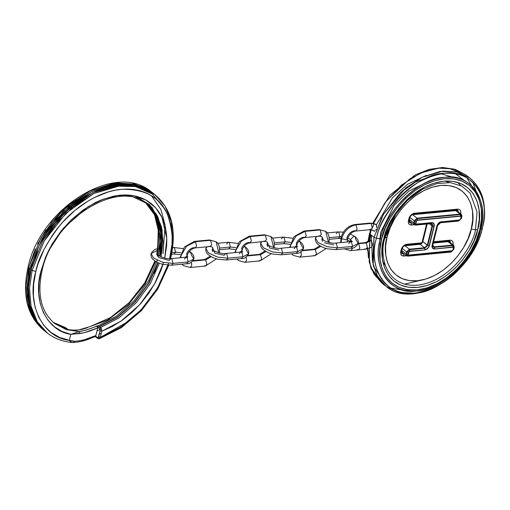 <?xml version="1.0" encoding="UTF-8"?>
<svg xmlns="http://www.w3.org/2000/svg" width="510" height="510" viewBox="0 0 510 510"><rect width="100%" height="100%" fill="white"/><g stroke="black" fill="none" stroke-linecap="round" stroke-linejoin="round"><path stroke-width="0.76" d="M46.442 332.386L36.178 320.892L29.994 305.515L28.388 287.799L31.008 269.56L28.388 287.793L29.994 305.503L36.172 320.873L46.423 332.373C29.752 318.253 24.544 297.202 30.804 269.216C43.025 210.139 118.938 163.002 153.689 193.692L154.791 194.546L137.783 186.634L116.395 186.169L93.655 193.59L72.866 207.098L56.208 223.75L44.268 240.841L32.111 270.415L29.497 288.494L31.053 306.172L37.204 321.612L47.526 333.228L37.204 321.612L31.053 306.172L29.497 288.494L32.111 270.415L31.008 269.56L43.165 239.987L55.105 222.895L71.763 206.244L92.552 192.735L115.292 185.321L136.68 185.78L153.689 193.692L137.451 185.965L119.423 184.792L92.641 192.691L64.923 212.326L42.98 240.306L31.008 269.56L37.536 250.894L31.237 268.993L29.746 268.585L31.237 268.993L31.008 269.56L32.111 270.415L44.083 241.16L66.026 213.18L93.744 193.545L120.526 185.646L138.554 186.813L154.791 194.546L165.227 206.34L171.334 221.901L172.813 239.522L170.212 257.359L170.716 258.219L170.117 258.691L170.716 258.219L170.601 258.666M153.057 193.213L135.418 184.805L114.03 184.346L91.29 191.76L70.507 205.269L53.843 221.92L41.903 239.011L29.746 268.585L27.126 286.843L28.738 304.559L34.922 319.923L45.167 331.398L34.922 319.923L28.738 304.559L27.126 286.843L29.746 268.585L41.724 239.33L63.661 211.35L91.386 191.715L118.161 183.817L136.195 184.99L153.051 193.207M158.355 256.428L160.58 241.479L159.502 226.669L154.657 213.454L146.23 203.203L155.665 215.36L159.981 229.341L158.578 255.491M158.247 217.636L149.64 204.746L135.36 196.038L151.948 207.245L160.312 223.692L162.135 240.892L159.974 256.32M65.764 327.758L53.231 322.314L66.867 328.612L53.754 322.76L67.282 328.861L65.095 327.477M67.868 329.6L67.282 328.861L67.868 329.6M163.015 253.661L165.081 224.993L160.886 209.438L151.247 195.547M35.292 248.81L29.223 266.309M44.077 330.556L33.832 319.081L27.642 303.718L26.023 285.995L28.643 267.737L28.139 266.87L28.643 267.737L40.8 238.164L52.74 221.066L69.405 204.414L90.187 190.906L112.927 183.492L134.315 183.951L151.33 191.868L135.093 184.135L117.058 182.969L90.283 190.861L62.558 210.496L40.621 238.476L28.643 267.737L29.746 268.585L28.643 267.737L26.023 285.989L27.636 303.711L33.819 319.069L45.167 331.398M96.989 330.92L101.522 328.975M101.26 333.323L99.31 334.139M157.252 255.574L157.475 254.656L157.252 255.574M157.501 254.541L158.916 228.741L154.766 214.92L145.662 202.808L153.701 212.874L158.374 225.701L157.501 254.541M89.932 326.617L107.865 319.91L128.322 304.629L145.127 283.802L155.595 261.394L145.127 283.802L128.322 304.629L107.865 319.91L90.251 326.521M71.03 342.127L69.334 340.368C42.559 337.588 26.176 303.852 35.84 271.428C38.212 258.34 46.423 242.76 60.473 224.687C74.766 207.442 98.857 191.154 121.495 189.312C145.101 188.853 160.44 197.274 167.503 214.57C173.075 230.781 173.782 245.52 169.632 258.78L172.004 244.112L172.195 237.048L171.717 230.259L170.576 223.794L168.778 217.738L166.343 212.134L163.302 207.034L159.675 202.502L155.499 198.569L150.813 195.279L145.662 192.659L140.103 190.74L134.181 189.535L127.959 189.057L121.495 189.312L114.846 190.294L108.082 192.002L94.465 197.498L87.745 201.24L74.798 210.528L62.928 221.907L57.534 228.257L52.581 234.951L44.166 249.154L38.001 263.97L35.84 271.428L32.111 270.415L35.84 271.428L33.647 284L33.399 296.042L35.094 307.211L38.69 317.201L44.089 325.724L51.134 332.545L59.625 337.473L72.044 341.037L74.74 341.273L79.84 340.776L84.896 339.558L95.842 335.554L95.612 336.154L97.41 337.569L98.143 337.614L100.145 330.767L99.609 328.669L100.572 327.567L118.76 317.991L136.259 302.723L150.38 283.503L159.33 263.236L150.38 283.503L136.259 302.723L118.76 317.991L100.572 327.567L99.469 326.712L117.58 317.195L135.016 302.022L149.124 282.916L158.119 262.726L149.124 282.916L135.016 302.022L117.58 317.195L98.991 326.712L101.146 328.217L101.783 331.213L121.176 321.032L139.759 304.629L154.543 284.025L163.589 262.491M54.927 323.71L66.415 329.664L79.158 331.602L79.764 333.553L79.158 331.602L70.826 334.324L79.764 333.553C85.183 332.756 91.175 330.856 97.748 327.86L84.035 332.807L70.826 334.324L62.112 331.494L54.506 326.846L48.214 320.509L43.407 312.668L40.226 303.526L38.747 293.333L39.015 282.374L41.023 270.938L45.581 257.187L48.705 250.391L52.339 243.735L61.034 231.106L71.336 219.784L82.837 210.203L95.109 202.731L101.382 199.882L113.908 196.089L120.041 195.177L126.008 194.941L131.746 195.381L137.209 196.497L142.341 198.269L147.09 200.685L151.413 203.719L155.263 207.347L158.61 211.535L161.421 216.234L163.665 221.404L165.323 226.995L166.375 232.955L166.815 239.222L166.642 245.737L164.743 258.06L166.802 238.661L161.995 217.407L155.614 207.729L146.102 200.111L133.633 195.687L118.977 195.292L103.371 199.11L88.204 206.614L63.399 228.225L48.24 251.315L41.023 270.938C32.283 300.435 46.729 331.156 70.826 334.324L69.334 340.368L70.826 334.324L79.158 331.602C84.501 330.76 90.423 328.873 96.925 325.947L97.748 327.86L97.971 327.139L95.842 335.554L97.748 327.86L96.925 325.947L97.971 325.826L97.933 327.044L97.971 325.826L116.484 316.104L134.257 300.498L148.48 280.87L157.303 260.285L148.48 280.87L134.257 300.498L116.484 316.104L97.971 325.826L85.489 330.27L79.158 331.602L66.402 329.658L53.799 322.836M68.461 329.613L54.36 323.263L68.729 329.721L75.843 330.327L81.632 329.46L87.58 327.675L82.767 329.179M41.603 269.516L42.107 270.376L41.023 270.938L42.107 270.376C52.594 218.866 119.27 178.226 147.416 204.083L156.245 213.97L161.53 226.988L162.996 241.772L161.058 256.836L162.186 230.214L157.469 216.1L146.313 203.229L132.581 196.624L117.313 195.502M159.885 256.275L161.88 241.351L160.548 226.663L155.467 213.652L146.867 203.662L156.64 215.775L161.166 229.851L159.885 256.275M83.449 340.419L82.359 340.737M89.071 338.449L86.222 339.501M98.322 338.481L128.813 321.198L98.322 338.481L97.627 338.411L97.41 337.55L95.612 336.154L95.842 335.554C88.255 338.978 81.224 340.878 74.74 341.273L73.3 342.516L72.554 342.286M167.93 265.206L163.583 276.248L168.536 263.338M163.015 264.403L160.797 270.765L155.582 282.113L148.952 293.001L141.079 303.138L132.179 312.26L122.483 320.108L112.264 326.489L101.783 331.213L100.285 337.269L111.83 332.284L123.127 325.444L133.856 316.927L143.724 306.982L152.458 295.876L159.815 283.917L165.591 271.435L167.809 265.194L157.392 288.214L141.066 309.895L120.985 326.897L100.285 337.269L100.024 338.104L98.959 338.767L99.558 338.627M164.131 208.278L152.484 194.144L134.092 185.946M98.966 337.014L98.519 337.174M95.689 336.868L96.211 337.301L95.855 336.874M158.164 262.746L154.122 273.188L158.164 262.746M98.15 327.006L97.888 327.337L99.609 328.669L97.888 327.337L98.538 326.802M68.181 205.409L62.08 210.866L50.917 223.138M45.964 229.838L37.549 244.035M64.394 327.624L63.776 328.166M28.847 267.89L27.546 297.617M168.702 265.251L157.749 289.106L141.461 310.584L121.374 327.662L99.367 338.723L100.285 337.269L98.647 336.823L100.285 337.269L101.783 331.213L100.145 330.767L98.647 336.823L97.41 337.55L97.627 338.411L96.058 337.199M95.313 336.492L95.332 336.166M95.721 336.938L95.325 336.632L95.612 336.154M95.823 336.97L96.211 337.301M101.783 331.213L100.572 327.567L99.609 328.669L100.145 330.767L101.783 331.213M73.3 342.516L71.834 342.459L69.334 340.368L74.74 341.273L73.3 342.516C86.388 341.522 91.06 337.626 95.338 336.638L95.389 336.568M71.916 330.282L68.525 329.619L54.36 323.263M68.729 329.721L71.993 330.308M296.469 245.437L296.38 243.149C298.082 239.745 300.486 237.775 303.603 237.239L304.636 237.577L319.744 236.149L321.325 234.339L320.159 229.946L319.12 229.602L325.724 231.387L320.159 229.946L305.056 231.374L304.03 231.03L305.056 231.374L306.217 235.767L304.636 237.577L306.217 235.767L305.056 231.374L296.195 235.843L290.687 245.144L290.311 247.35L290.687 245.144L296.195 235.843L305.056 231.374L320.159 229.946L321.325 234.339L319.725 236.149L318.705 235.811M291.745 253.821L293.193 255.351L291.745 253.821M299.778 257.142L301.378 255.325L301.002 251.934L301.378 255.325L299.797 257.136L293.193 255.351L299.797 257.136L314.899 255.708L313.867 255.37M322.671 239.694L322.224 237.201L323.283 240.127L321.702 236.589L319.744 236.149M281.131 254.821L282.693 253.011L272.359 251.908L263.281 247.739L260.674 243.257L261.949 241.612M267.852 243.882L267.285 244.366L267.852 243.882M267.055 244.832L267.642 246.489M269.312 246.719L269.567 247.981L278.913 250.091M298.994 240.956L300.25 241.829L300.83 244.188L303.437 248.67L297.802 251.583L296.233 253.393M297.069 246.572L296.52 245.495L297.069 246.572M186.845 255.803L186.762 253.515C188.464 250.11 190.867 248.14 193.985 247.605L195.018 247.943L210.12 246.515L211.701 244.704L210.541 240.306L209.502 239.968L216.106 241.753L210.541 240.306L195.432 241.734L194.412 241.396L195.432 241.734L196.599 246.132L195.018 247.943L196.599 246.132L195.432 241.734L186.577 246.209L181.069 255.51L180.693 257.716L181.069 255.51L186.577 246.209L195.432 241.734L210.541 240.306L211.701 244.704L210.107 246.515L209.087 246.177M182.121 264.186L183.574 265.716L182.121 264.186M190.16 267.501L191.76 265.691L191.384 262.299L191.76 265.691L190.179 267.501L183.574 265.716L190.179 267.501L205.281 266.073L204.249 265.735M213.052 250.059L212.606 247.56L213.665 250.493L212.083 246.955L210.12 246.515M213.658 250.971L214.506 251.902L214.761 253.164L224.107 255.274L225.688 253.464L226.72 253.801L227.887 258.194L217.553 257.091L208.469 252.922L205.868 248.44L207.136 246.795M244.182 246.139L245.437 247.012L246.018 249.371L248.625 253.852C246.483 257.282 244.073 258.857 241.408 258.576L226.306 260.004L217.7 259.188C215.188 258.372 213.237 258.321 208.386 254.726C206.327 253.036 205.485 250.939 205.868 248.44L208.469 252.922L217.553 257.091L227.887 258.194L226.306 260.004L227.887 258.194L242.989 256.766L241.421 258.576L242.989 256.766L241.823 252.373L240.79 252.036L241.823 252.373L242.989 256.766L248.625 253.852L242.989 256.766L227.887 258.194L226.72 253.801L225.669 253.464L240.79 252.036L239.209 253.84M213.046 249.065L212.479 249.549L213.046 249.065M212.249 250.015L212.836 251.672M242.256 251.749L241.708 250.678L242.256 251.749M171.507 265.187L173.075 263.377L162.741 262.274L153.663 258.105L151.056 253.617L156.691 250.703M157.418 255.701L158.839 257.614L169.294 260.451L170.875 258.64L171.908 258.984L173.075 263.377L188.177 261.949L186.615 263.759M189.376 251.322L190.632 252.195L188.859 251.959L190.632 252.195L191.212 254.554L193.813 259.035L188.177 261.949L187.017 257.556L185.978 257.212L170.875 258.64C166.878 259.558 157.628 255.841 157.411 254.407M187.451 256.932L186.896 255.861L187.451 256.932M249.811 242.76L251.411 240.949L250.244 236.557L241.389 241.026L235.875 250.327L235.499 252.533L235.875 250.327L241.389 241.026L250.244 236.557L265.347 235.129L266.513 239.522L264.919 241.332L263.899 240.994M236.933 259.003L238.38 260.534L236.933 259.003M244.972 262.325L246.566 260.508L246.19 257.116L246.566 260.508L244.985 262.318L238.38 260.534L244.985 262.318L260.094 260.89L261.675 259.08L260.508 254.688L261.675 259.08L260.074 260.897L259.055 260.553M264.327 234.785L270.918 236.57L264.314 234.785L249.205 236.213L250.244 236.557L249.224 236.213M267.865 244.876L267.418 242.377L268.477 245.31L266.896 241.772L264.932 241.332L266.513 239.522L265.347 235.129L250.244 236.557L251.411 240.949L249.83 242.76L248.791 242.422C245.68 242.958 243.27 244.927 241.574 248.332L241.906 249.307M268.47 245.788L268.897 246.183M274.023 247.815C274.903 242.346 273.87 238.597 270.918 236.57L273.424 246.776L274.036 247.611M259.488 254.343L260.508 254.688L247.573 255.912L260.508 254.688L266.016 251.5L260.508 254.688L259.475 254.35L247.924 255.44M175.574 252.201L174.012 254.012L175.574 252.201L174.414 247.803L173.374 247.465L174.414 247.803L175.574 252.201L180.993 252.756L175.574 252.201L171.94 252.546L175.574 252.201M226.606 244.092L228.174 242.288L229.219 242.626L230.386 247.018L219.549 248.045L230.386 247.018L235.805 247.573L230.386 247.018L228.818 248.829M205.696 259.87L206.862 264.263L205.269 266.073L206.862 264.263L205.696 259.87L204.663 259.533L205.696 259.87L211.204 256.683L205.696 259.87L192.767 261.088L205.696 259.87M219.217 252.998C220.097 247.528 219.058 243.78 216.106 241.753L218.612 251.959L219.223 252.794M281.418 238.909L282.98 237.105L284.032 237.443L285.198 241.836L274.354 242.862L285.198 241.836L290.611 242.39L285.198 241.836L283.63 243.646L285.198 241.836L284.032 237.443L282.999 237.099L272.442 238.1M315.32 249.505L316.48 253.897L314.887 255.714L316.48 253.897L315.32 249.505L314.281 249.167L315.32 249.505L320.822 246.317L315.32 249.505L302.385 250.729L315.32 249.505M328.835 242.632C329.715 237.163 328.676 233.414 325.724 231.387L328.236 241.593L328.842 242.428M294.021 248.663L295.583 246.853L296.635 247.191L297.802 251.583L282.693 253.011L281.112 254.821L272.506 254.005C270 253.19 268.043 253.138 263.192 249.543C261.139 247.854 260.298 245.763 260.674 243.257L263.281 247.739L272.359 251.908L282.693 253.011L297.802 251.583L296.635 247.191L295.602 246.853L280.494 248.281L281.533 248.619L282.693 253.011L281.533 248.619L280.494 248.281C276.503 249.192 267.246 245.476 267.03 244.041M235.231 249.486L228.805 248.829L230.386 247.018L229.219 242.626L228.187 242.282L217.636 243.283M172.692 247.745L173.362 247.471L172.718 247.528M240.828 251.322L240.835 252.029M184.397 259.023L185.965 257.219L187.017 257.556L188.177 261.949L193.813 259.035C191.671 262.465 189.267 264.04 186.596 263.759L188.177 261.949L173.075 263.377L171.908 258.984L170.863 258.647M151.056 253.617L153.663 258.105L162.741 262.274L173.075 263.377L171.494 265.187L162.888 264.371C160.376 263.555 158.425 263.504 153.574 259.909C151.515 258.219 150.679 256.122 151.056 253.617C153.198 250.174 155.601 248.599 158.272 248.893M248.625 253.852C249.173 251.436 248.115 249.154 245.437 247.012L243.672 246.776M241.81 249.964L241.657 250.62M186.023 256.505L186.023 257.212M297.802 251.583L303.437 248.67C301.289 252.099 298.885 253.68 296.221 253.393L297.802 251.583M303.437 248.67C303.985 246.253 302.921 243.971 300.25 241.829L298.484 241.593M295.641 246.139L295.641 246.846M355.075 236.659L353.774 236.315L350.459 239.496L347.775 237.998L350.459 239.496L350.797 241.625L350.459 239.496L351.881 241.389L350.459 239.496L353.774 236.315L355.075 236.659L355.636 239.005L358.243 243.487L352.608 246.4L351.046 248.211L335.924 249.639L327.318 248.823C324.806 248.007 322.855 247.956 318.004 244.36C315.945 242.671 315.103 240.58 315.486 238.074L318.093 242.556L327.171 246.725L337.505 247.828L336.339 243.436L335.306 243.098L336.339 243.436L337.505 247.828L335.924 249.639L337.505 247.828L327.171 246.725L318.093 242.556L315.486 238.074L316.761 236.43M322.664 238.699L322.097 239.184L322.664 238.699M321.867 239.649L322.454 241.306M324.379 242.798L333.725 244.908M336.224 233.727L337.792 231.922L338.844 232.26L340.004 236.653L329.167 237.679L341.305 236.608L340.004 236.653L338.442 238.463M337.505 247.828L352.608 246.4L351.447 242.008L350.408 241.67L351.447 242.008L352.608 246.4L358.243 243.487C356.101 246.923 353.691 248.498 351.027 248.211L352.608 246.4L337.505 247.828M340.839 238.457L338.423 238.463L340.004 236.653L338.844 232.26L337.805 231.916L327.254 232.917M348.827 243.48L350.395 241.67L335.306 243.098C331.309 244.009 322.052 240.299 321.835 238.858M340.699 242.588L341.024 237.596L341.623 238.629C344.237 230.896 349.025 226.3 355.993 224.853L354.973 224.515L355.993 224.853L357.159 229.251L355.578 231.062L354.539 230.724C350.791 231.502 348.209 233.975 346.806 238.138L347.406 239.165L346.105 239.847L341.623 238.629L341.024 237.603C343.358 230.227 347.998 225.866 354.96 224.515L370.062 223.087L375.57 224.151M373.052 230.501L372.759 229.984M371.012 240.586L369.826 240.414L371.012 240.586L366.256 242.983L371.012 240.586L371.714 241.479L371.012 240.586M350.733 250.62L344.167 248.861L350.733 250.62L352.314 248.81L352.442 248.013L352.314 248.81L350.733 250.62L358.288 249.906L359.869 248.096L358.702 243.697L366.256 242.983L367.423 247.382L365.823 249.192L367.423 247.382L366.256 242.983L365.224 242.645L366.256 242.983L358.702 243.697L359.869 248.096L358.288 249.906L357.255 249.569M341.203 242.537L341.623 238.629L341.203 242.537M384.903 238.183L387.071 237.067C381.933 251.169 386.37 283.05 417.346 280.755C448.647 277.159 469.449 242.894 471.214 229.111L475.479 229.621C473.586 244.456 451.184 281.341 417.492 285.211C384.145 287.685 379.37 253.368 384.903 238.183L395.875 214.028L407.171 200.628L422.65 189.159L436.63 183.645L450.304 182.599L461.869 186.124L470.182 193.22L477.06 211.988L475.479 229.621L477.615 229.876C483.346 214.155 478.399 178.615 443.866 181.171C408.975 185.181 385.783 223.38 383.82 238.744L384.903 238.183L383.82 238.744L387.288 228.289L392.426 218.07L399.03 208.475L406.859 199.869L415.599 192.589L424.919 186.915L434.463 183.058L443.866 181.171L452.765 181.33L460.81 183.523L467.702 187.667L473.178 193.602L477.016 201.099L479.075 209.878L479.279 219.593L477.615 229.876L474.147 240.325L469.009 250.544L462.404 260.138L454.576 268.744L445.836 276.025L436.515 281.698L426.972 285.555L417.569 287.442L408.669 287.283L400.624 285.096L393.733 280.953L388.257 275.017L384.419 267.514L382.36 258.736L382.156 249.02L383.82 238.744C378.089 254.464 383.036 289.999 417.569 287.442C452.459 283.433 475.651 245.24 477.615 229.876L475.479 229.621C473.586 244.456 451.184 281.341 417.492 285.211C384.145 287.685 379.37 253.368 384.903 238.183L384.993 237.845C391.113 216.648 403.665 200.417 422.65 189.159L436.63 183.645L450.304 182.599L461.869 186.124L470.182 193.22L477.06 211.988L475.479 229.621L471.214 229.111L472.706 219.886L472.521 211.172L470.673 203.299L467.23 196.573L462.321 191.244L456.138 187.527L448.921 185.563L440.94 185.423L432.505 187.113L423.944 190.574L415.58 195.668L407.739 202.196L400.713 209.916L394.791 218.522L390.182 227.69L387.071 237.067L385.579 246.292L385.758 255.006L387.606 262.88L391.055 269.605L395.964 274.935L402.141 278.651L409.364 280.615L417.346 280.755L425.78 279.066L434.341 275.604L442.706 270.51L450.547 263.982L457.566 256.262L463.494 247.656L468.103 238.489L471.214 229.111C476.353 215.01 471.916 183.128 440.94 185.423C409.638 189.019 388.83 223.284 387.071 237.067L384.903 238.183M385.331 265.538L382.768 261.394M379.147 245.004L380.772 232.19L394.224 205.281L408.975 191.008L428.107 181.707M460.842 185.589L457.476 182.331M429.56 176.842L415.204 182.147L402.243 190.989M381.633 217.636L376.501 231.687M376.323 224.91L392.63 197.529L407.796 184.129L426.411 175.344M440.914 173.77L454.021 177.499M371.388 229.443L370.05 234.205L369.763 233.051L370.05 234.205L371.427 229.309M373.498 223.507L386.166 201.163L409.651 179.029L424.715 171.36L440.257 167.886L454.48 169.231L465.891 174.936L453.211 168.899L439.123 167.981L420.877 172.909L401.574 185.002L384.827 202.98L373.556 223.355M472.757 182.166L479.617 200.959M372.791 223.182L390.061 195.037L415.293 174.873L429.108 169.384L442.674 167.484L455.207 169.352L465.891 174.936L469.888 178.028L456.597 171.844L439.888 171.481L422.127 177.276L405.883 187.827L383.539 214.194L374.04 237.297L376.488 238.253C378.356 227.906 384.846 215.59 395.951 201.31C408.733 185.901 424.804 176.587 444.178 173.349C483.104 170.467 488.682 210.528 482.218 228.25L482.434 227.957L482.218 228.25C491.92 198.39 470.998 168.198 444.178 173.349C418.684 173.145 381.454 208.839 376.488 238.253L381.665 238.948C383.718 222.876 407.974 182.918 444.471 178.73C480.592 176.052 485.762 213.225 479.77 229.672L480.637 229.404C486.763 212.6 481.478 174.611 444.561 177.34C407.267 181.624 382.474 222.462 380.377 238.884C385.088 210.993 420.387 177.148 444.561 177.34C469.997 172.456 489.836 201.087 480.637 229.404L482.218 228.25L480.637 229.404C475.926 257.295 440.621 291.14 416.447 290.949C391.017 295.832 371.178 267.202 380.377 238.884L376.488 238.253C366.786 268.113 387.708 298.305 414.528 293.154C440.022 293.358 477.252 257.665 482.218 228.25C480.35 238.597 473.86 250.914 462.755 265.194C449.973 280.602 433.902 289.922 414.528 293.154C375.602 296.036 370.024 255.975 376.488 238.253L374.04 237.297L383.399 214.442L400.541 192.582L422.197 177.244L443.113 171.073L457.202 171.985L469.888 178.028C483.212 189.408 487.394 206.053 482.434 227.957C472.866 273.864 414.082 310.654 386.089 286.371L377.935 277.153L373.167 264.996L374.04 237.297L370.05 234.205L374.04 237.297L372.581 261.91L376.788 275.107L386.089 286.371L398.775 292.409L413.98 293.205M438.001 168.102L450.037 168.765L461.167 173.202M466.879 177.792L475.282 191.945M464.597 180.744L455.506 173.731M373.569 224.553L372.376 228.168M374.27 231.151L373.416 230.883L375.118 230.826L374.27 231.151M375.864 230.074L376.437 228.996M376.788 226.357L376.775 227.709L376.456 225.152L376.788 226.357M374.926 223.973L376.456 225.152L375.8 224.304L371.095 223.425L355.993 224.853C349.025 226.3 344.237 230.896 341.623 238.629L346.105 239.847L347.406 239.165M347.253 241.963L347.406 239.177C349.101 234.517 351.83 231.814 355.578 231.062L370.681 229.634L372.262 227.823L371.095 223.425L372.262 227.823L370.668 229.634L369.648 229.296M358.702 243.697L358.173 243.748L358.702 243.697M444.886 181.088L449.533 182.529M370.955 247.363L371.643 247.146L372.396 245.342L371.643 247.146L370.955 247.363M372.402 244.06L371.714 241.479L372.396 245.342M358.288 249.906L365.842 249.192L364.803 248.855M355.559 231.062L357.159 229.251L355.993 224.853L371.095 223.425L370.062 223.087L375.589 224.164M368.66 241.262L370.05 234.205L369.17 261.904L373.938 274.061L382.092 283.279L370.642 267.049L367.99 248.784M390.813 288.105L404.914 290.439L410.728 290.018M368.934 241.364L369.482 240.631L365.224 242.645L357.669 243.359M479.77 229.672L481.51 218.917L481.3 208.756L479.145 199.576L475.129 191.728L469.404 185.519L462.194 181.184L453.779 178.889L444.471 178.73L434.635 180.699L424.651 184.735L414.904 190.67L405.756 198.288L397.57 207.283L390.66 217.324L385.292 228.015L381.665 238.948L379.925 249.702L380.135 259.864L382.29 269.044L386.306 276.885L392.031 283.095L399.241 287.43L407.656 289.725L416.963 289.884L426.8 287.914L436.783 283.879L446.531 277.944L455.679 270.325L463.864 261.33L470.775 251.29L476.142 240.599L479.77 229.672C477.717 245.743 453.46 285.696 416.963 289.884C380.842 292.561 375.672 255.389 381.665 238.948L380.377 238.884C374.251 255.688 379.536 293.677 416.447 290.949C453.747 286.665 478.539 245.826 480.637 229.404L479.77 229.672M367.723 248.855L368.469 258.003L367.729 248.179M368.188 241.568L369.603 233.714L368.188 241.568M370.706 234.721L369.418 246.164M373.416 266.08L378.318 273.526M370.56 229.647L369.763 233.051M371.414 235.269L372.364 260.342M423.874 279.601L404.519 284.14M422.28 241.976L421.929 242.83L406.77 244.264C404.092 244.826 402.25 246.591 401.249 249.562L400.752 251.57C400.293 254.49 401.332 255.988 403.856 256.052L403.276 253.852L403.984 253.789L403.276 253.852L403.856 256.052L406.578 255.797L402.294 255.835L400.803 254.216L400.599 252.514L401.568 248.599L404.169 245.316L406.77 244.264L421.929 242.83L426.698 223.584L421.929 242.83L422.28 241.976L422.58 242.499L427.157 224.011M409.39 217.394L408.427 220.537C407.974 223.463 409.007 224.955 411.538 225.018L414.254 224.763L410.716 225.006L409.339 224.419L408.293 222.379L408.427 220.537L409.243 217.572L410.327 215.743L413.584 213.409L457.61 209.151L459.166 209.368L460.307 210.298L460.849 211.797L460.657 213.875L460.358 213.639L460.715 213.633C461.167 210.713 460.135 209.215 457.61 209.151L456.303 209.891L457.61 209.151L414.451 213.231L413.145 213.97L414.451 213.231C411.774 213.792 409.932 215.558 408.924 218.529L409.275 217.681L409.575 218.197C410.448 215.851 411.812 214.5 413.661 214.136L413.145 213.97M433.634 241.727L450.751 240.197L452.121 240.784L452.982 242.02L453.033 244.666C453.492 241.746 452.453 240.248 449.928 240.184L433.634 241.727M422.318 189.344L422.65 189.159C403.627 200.392 391.074 216.616 384.993 237.845M450.126 242.754L449.119 241.294L448.182 241.166M457.808 211.72L456.801 210.26L455.863 210.133M408.816 220.505L409.141 221.404L410.76 222.086L410.952 222.819L409.453 222.43L410.952 222.819L411.538 225.018L410.799 222.086M401.134 251.538L401.459 252.437L403.078 253.119L403.276 253.852L401.772 253.464L401.402 251.232L401.899 249.224L401.593 248.708L401.249 249.562L401.714 248.427M410.097 221.493L409.262 220.282L409.823 217.349L414.292 220.811L413.801 222.819L415.937 223.246L416.568 220.913L417.39 220.32L460.549 216.24L461.11 216.699L460.453 219.351L459.631 219.944L439.983 222.099L437.516 224.47L436.86 226.045L432.097 245.291L432.435 248.051L433.372 248.816L434.667 248.995L452.867 247.273L453.403 248.051L452.542 250.678L408.797 255.057L408.255 254.28L409.409 251.449L424.868 249.919L427.686 248.498L429.439 245.54L434.201 226.293L434.316 224.776L433.863 223.533L432.926 222.768L416.472 224.024L415.911 223.565L416.173 221.225L415.675 223.233L416.37 224.234L431.53 222.8L416.37 224.234L415.675 223.233L416.173 221.225L417.39 220.32L460.549 216.24L417.409 220.046L416.173 221.225L414.783 221.002L414.286 223.01L415.682 225.025L430.842 223.59L431.53 222.8C433.494 222.851 434.297 224.011 433.946 226.281L429.184 245.527L434.201 226.293C434.577 223.877 433.723 222.641 431.632 222.589L416.37 224.234L415.682 225.025L416.37 224.234L415.675 223.233L414.286 223.01L414.783 221.002L416.173 221.225L417.409 220.046L460.568 215.966L461.085 217.018L460.587 219.026L461.257 216.967L460.568 215.966L460.428 214.538L417.269 218.618L417.409 220.046L417.269 218.618L414.783 221.002L414.292 220.811L414.783 221.002L417.269 218.618L460.428 214.538L460.568 215.966L461.257 216.967L460.759 218.969L459.631 219.944L441.322 221.875L459.529 220.154L461.327 218.56L461.824 216.552L461.257 216.967L461.824 216.552L460.218 214.079L417.059 218.159L417.269 218.618L417.059 218.159L414.292 220.811L417.059 218.159L412.584 214.704L455.742 210.624L457.094 211.197M454.168 246.54L453.607 245.393L449.131 241.931L448.067 241.657L433.302 243.053L448.067 241.657L449.412 242.224M402.422 252.526L401.58 251.309L402.141 248.383L406.617 251.844L406.119 253.846L408.255 254.28L408.752 252.272L408 254.267L408.688 255.268L451.949 250.977L408.688 255.268L408 254.267L408.497 252.259L409.708 251.353L424.868 249.919L409.728 251.079L408.497 252.259L407.101 252.036L406.604 254.037L408.006 256.058L451.159 251.978L453.084 250.002L453.581 248L453.084 250.002L451.847 251.188L408.688 255.268L408.006 256.058L408.688 255.268L408 254.267L406.604 254.037L407.101 252.036L408.497 252.259L409.728 251.079L424.868 249.919C427.087 249.46 428.61 248 429.439 245.54L429.184 245.527C428.4 247.841 426.972 249.212 424.887 249.645L424.753 248.217L409.587 249.651L409.728 251.079L409.587 249.651L407.101 252.036L406.617 251.844L407.101 252.036L409.587 249.651L424.753 248.217L427.788 245.304L429.184 245.527L433.946 226.281L432.55 226.058L427.788 245.304L429.184 245.527C428.4 247.841 426.972 249.212 424.887 249.645L424.537 247.758L409.377 249.192L409.587 249.651L409.377 249.192L406.617 251.844L409.377 249.192L404.908 245.737L420.068 244.303L421.77 243.442M422.433 242.607L427.195 224.011L422.828 241.651L427.788 245.304L432.55 226.058C432.805 224.451 432.231 223.629 430.842 223.59L431.53 222.8C433.494 222.851 434.297 224.011 433.946 226.281L432.066 225.866L427.303 245.112L424.537 247.758L424.753 248.217L427.788 245.304L427.303 245.112L424.537 247.758L420.068 244.303L421.534 243.652M452.886 246.999L434.667 248.995L452.886 246.999L453.403 248.051L452.746 245.571L434.545 247.293L434.679 248.721C432.722 248.67 431.919 247.509 432.27 245.24L437.032 225.987L432.097 245.291C431.721 247.707 432.576 248.944 434.667 248.995L452.886 246.999L453.581 248L453.084 250.002L453.651 249.594L454.142 247.586L453.581 248L454.142 247.586L452.746 245.571L452.886 246.999M441.322 221.875L441.43 221.665C439.212 222.124 437.688 223.584 436.86 226.045L437.032 225.987C437.809 223.68 439.244 222.309 441.322 221.875L440.64 222.666L458.841 220.945L459.529 220.154L441.322 221.875L437.032 225.987L432.27 245.24L432.837 244.826L437.599 225.579L437.032 225.987C437.809 223.68 439.244 222.309 441.322 221.875M453.084 250.002L451.159 251.978L453.084 250.002M461.843 215.507L461.289 214.359L460.218 214.079L461.824 216.552L461.327 218.56L458.841 220.945L461.327 218.56L458.841 220.945L440.64 222.666L437.542 225.35L432.837 244.826C432.588 246.432 433.156 247.254 434.545 247.293L434.679 248.721C432.722 248.67 431.919 247.509 432.27 245.24L432.837 244.826C432.588 246.432 433.156 247.254 434.545 247.293L452.746 245.571L452.536 245.112L434.329 246.834L434.545 247.293L432.754 245.737M453.651 249.594L451.159 251.978L407.668 256.09L406.604 254.037L406.119 253.846L406.597 255.81L407.668 256.09L406.597 255.81L406.119 253.846L401.644 250.391L402.129 252.354L406.597 255.81L407.841 256.147L450.999 252.067L453.69 249.53L454.187 247.528L453.607 245.393L452.536 245.112L454.142 247.586L453.594 249.358M440.64 222.666L440.302 222.698M430.842 223.59L415.35 225.057L414.286 223.01L413.801 222.819L414.279 224.782L415.35 225.057L414.279 224.782L413.801 222.819L409.326 219.357L409.81 221.321L414.279 224.782L415.522 225.114L430.682 223.68L431.581 223.903L432.066 225.866L432.55 226.058C432.805 224.451 432.231 223.629 430.842 223.59L430.51 223.622L430.842 223.59M430.816 223.622L431.581 223.903L432.066 225.866L429.394 223.801L432.066 225.866L427.303 245.112L422.828 241.651M461.289 214.359L456.813 210.898L455.742 210.624L460.218 214.079L461.289 214.359L461.869 216.495L461.371 218.503L458.681 221.034L440.474 222.755L437.644 225.522L432.882 244.768L433.258 246.559L434.329 246.834L432.811 245.654L434.329 246.834L452.536 245.112L448.067 241.657L452.536 245.112L453.607 245.393M401.644 250.391L406.119 253.846L406.617 251.844L402.141 248.383L401.644 250.391M404.908 245.737L409.377 249.192L424.537 247.758L420.068 244.303L404.908 245.737M409.326 219.357L413.801 222.819L414.292 220.811L409.823 217.349L409.326 219.357M412.584 214.704L417.059 218.159L460.218 214.079L455.742 210.624L412.584 214.704M413.661 214.136L456.303 209.891M457.801 210.279L458.586 212.275L457.801 210.279L456.82 210.056M408.778 219.683L408.427 220.537L408.778 219.683L409.077 220.199L409.575 218.197M411.659 222.755L410.952 222.819L411.659 222.755M448.621 240.918L449.928 240.184L448.621 240.918L449.138 241.09L433.423 242.575M450.12 241.313L450.91 243.302L450.12 241.313L449.138 241.09M452.676 244.672L453.033 244.666L452.676 244.672M421.929 242.83L420.622 243.57L421.929 242.83M405.463 245.004L406.77 244.264L405.463 245.004L405.979 245.17L420.622 243.57M401.102 250.716L401.402 251.232M408.963 221.072L410.76 222.086M457.801 211.663L456.118 210.126M401.281 252.106L403.117 253.119M403.078 253.119L403.276 253.852L401.772 253.464M450.12 242.696L448.437 241.153M44.064 330.544C27.126 316.111 21.822 294.888 28.139 266.87C40.386 208.029 115.802 160.905 151.33 191.868L152.433 192.716M145.643 202.795L154.53 214.786L158.948 233.153L156.748 254.713M154.951 260.973L144.668 282.942L129.247 302.532L110.389 317.609L90.181 326.54M46.423 332.373L47.526 333.228C54.423 338.512 62.513 341.585 71.802 342.452M159.636 256.141L161.702 240.14L160.153 225.509L155.097 213.116L146.867 203.662M154.791 194.546C171.73 208.979 177.034 230.201 170.716 258.219M42.107 270.376C36.854 294.468 41.119 312.235 54.901 323.691M157.845 262.599L148.537 283.248L134.608 301.958L117.376 316.959L98.507 326.814M53.212 322.294L65.254 327.503L67.294 328.867M99.361 338.723L97.627 338.411M71.069 330.104C76.322 330.161 79.311 329.97 80.051 329.536L90.174 326.547M304.636 237.577L303.016 237.985L300.269 239.687L297.649 242.843L296.272 246.763M195.018 247.943L193.398 248.351L190.651 250.053L188.024 253.209L186.654 257.129M264.932 241.332L248.204 243.168L245.457 244.87L242.837 248.026L241.466 251.946M260.094 260.89L271.32 253.68M171.609 254.235L173.993 254.012L180.419 254.668M205.281 266.073L216.514 258.863M274.456 244.513L283.617 243.646L290.037 244.303M314.899 255.708L326.132 248.498M289.654 247.414L294.085 236.589L304.017 231.03L319.12 229.602L325.724 231.387M319.923 245.782L314.281 249.167L302.736 250.257M282.999 237.099L292.791 238.246M180.036 257.779L184.461 246.955L194.399 241.396L209.502 239.968L216.106 241.753M210.305 256.147L204.663 259.533L193.118 260.623M228.187 242.282L237.979 243.423M173.374 247.465L183.166 248.606M259.475 254.35L265.117 250.965M270.918 236.57L264.314 234.785M238.38 260.534L236.857 259.01M234.849 252.597L239.273 241.772L249.205 236.213M193.813 259.035C194.367 256.619 193.303 254.337 190.632 252.195M187.431 257.454L187.827 256.766L185.978 257.212M171.494 265.187L186.596 263.759M242.244 252.272L242.639 251.583L240.79 252.036M228.805 248.829L219.644 249.696M205.868 248.44L206.563 246.853M225.688 253.464C221.691 254.375 212.434 250.659 212.217 249.224M183.574 265.716L182.044 264.193M297.056 247.089L297.445 246.4L295.602 246.853M260.674 243.257L261.375 241.67M281.112 254.821L296.221 253.393M293.193 255.351L291.663 253.827M347.265 239.878L350.74 241.632M337.805 231.916L343.447 232.139M350.319 234.013L355.062 236.653C357.733 238.788 358.791 241.071 358.243 243.487M351.862 241.906L352.257 241.217L350.408 241.67M338.423 238.463L329.262 239.33M315.486 238.074L316.187 236.487M373.046 230.494L370.681 229.634M371.535 247.222L365.842 249.192M367.474 248.918L371.082 268.738L382.092 283.279L386.089 286.371M367.984 241.689L369.546 233.344M409.077 220.199L409.453 222.43M421.139 243.735L422.58 242.499M405.979 245.17C404.13 245.533 402.766 246.885 401.899 249.224M404.385 245.17L405.291 244.947"/></g></svg>
